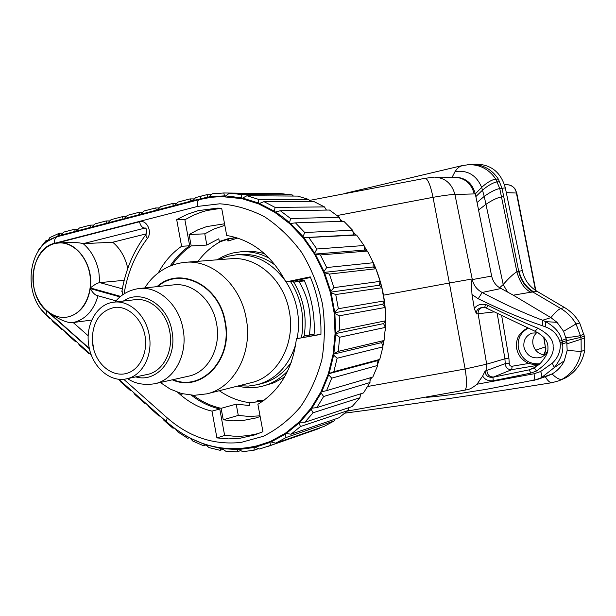 <?xml version="1.0" encoding="UTF-8"?>
<svg xmlns="http://www.w3.org/2000/svg" width="616" height="616" viewBox="0 0 616 616"><rect width="100%" height="100%" fill="white"/><g stroke="black" fill="none" stroke-linecap="round" stroke-linejoin="round"><path stroke-width="0.92" d="M535.443 290.313L516.385 192.885C515.392 188.28 512.635 185.585 508.1 184.8C510.602 184.946 512.928 186.332 515.068 188.95L516.739 192.962M543.666 337.091L545.322 346.885L544.082 337.553M543.674 354.916L545.237 351.266L545.322 346.885L535.72 350.219M470.331 164.549L471.363 164.48C482.759 164.349 491.76 169.223 498.359 179.117L502.048 188.28L518.695 271.233C520.628 280.265 525.386 287.21 532.971 292.076L560.837 308.539C567.167 312.327 572.226 317.456 576.006 323.939L563.578 331.3L566.712 340.625L580.78 337.368L584.345 336.151L579.687 322.969C575.914 316.455 570.855 311.303 564.495 307.507L536.921 291.245C529.159 286.494 524.293 279.625 522.314 270.647L505.336 187.88C500.954 172.372 491.191 164.457 476.029 164.149L475.067 164.218M584.345 336.151L584.777 350.004C582.582 362.324 576.283 371.564 565.881 377.724L559.058 380.734L565.881 377.724M544.644 355.039C538.43 354.077 534.542 350.481 532.963 344.252C532.239 339.608 533.518 335.72 536.79 332.578M467.583 164.757L468.707 164.68C480.01 164.487 489.05 169.285 495.818 179.087L499.745 188.535L505.336 187.88M491.645 276.084L477.069 202.495L484.238 196.389C490.452 191.938 495.618 189.32 499.745 188.535L516.878 271.756C513.028 274.174 508.47 278.44 503.21 284.546L499.668 287.734C495.618 285.3 492.946 281.412 491.645 276.084L472.064 279.625C471.502 281.373 471.479 286.348 471.987 294.54L478.208 298.76C502.756 310.687 524.301 319.735 542.85 325.91L545.514 326.911C552.475 329.452 557.211 334.211 559.728 341.187L560.098 342.658L566.712 340.625L567.167 350.396L581.188 351.497L584.777 350.004M518.695 271.233L516.878 271.756C519.712 282.105 524.332 288.935 530.753 292.238L513.274 295.18L499.668 287.734M522.314 270.647L519.057 271.194C521.097 280.211 525.995 287.133 533.749 291.938L530.753 292.238M462.631 165.496L459.744 166.597L457.28 168.622L455.078 171.533L452.175 177.162M485.37 304.435L484.769 307.515L482.536 307.361C478.024 308.2 476.006 310.395 476.484 313.937L474.335 308.539C476.738 305.136 480.418 303.765 485.37 304.435L487.934 305.344C506.444 314.668 523.076 322.284 537.837 328.189C548.64 333.934 553.73 340.117 553.099 346.723C554.223 354.285 548.679 362.385 536.467 371.009L530.846 373.096L493.262 380.726L492.916 377.262L511.711 369.669C507.792 369.723 505.628 367.706 505.228 363.625L486.879 370.416L486.686 364.179L465.118 369.007L367.698 386.478M464.649 390.19L464.826 390.159C467.013 388.265 467.113 381.219 465.118 369.007L449.364 283.014L472.179 278.979L472.064 279.625M493.262 380.726C488.38 381.242 484.846 379.679 482.644 376.037L477.007 384.222C472.672 387.772 469.146 389.643 466.428 389.843L465.542 390.02M482.644 376.037L485.138 371.025L486.879 370.416C487.187 374.744 489.397 376.954 493.516 377.023M530.846 373.096L529.206 369.854L492.916 377.262C487.941 377.685 485.346 375.606 485.138 371.025M527.72 328.135C519.196 332.116 515.515 338.954 516.678 348.648C518.241 355.694 522.306 360.622 528.867 363.425L534.457 364.749L539.254 364.295M539.839 363.779C528.705 364.395 521.552 359.174 518.379 348.102C517.217 339.131 520.443 332.525 528.035 328.274M487.934 305.344L486.463 308.139L484.8 307.5M476.484 313.937L493.786 311.95M474.335 308.539L471.987 294.54M477.007 384.222L534.041 373.766C534.68 377.639 534.426 379.926 533.294 380.619L533.125 380.642M560.098 342.658L560.29 344.159C560.498 351.659 557.834 357.988 552.321 363.147L540.609 371.525L534.041 373.766M537.837 328.189L535.05 331.277M536.467 371.009C535.227 368.907 534.303 367.945 533.695 368.137L532.493 368.738M486.455 308.139L535.173 331.331C548.571 338.438 548.017 344.906 547.924 349.326C548.078 352.583 545.653 357.157 540.625 363.04L533.695 368.137L529.206 369.854L535.42 367.128M566.312 338.846L561.892 340.394C560.321 333.048 554.9 326.788 545.614 321.629L542.611 320.258C522.815 312.712 502.664 303.449 482.159 292.469L478.208 298.76M501.047 288.511L482.159 292.469C476.907 289.651 473.627 285.362 472.318 279.579L454.916 194.464L474.228 193.924C471.471 183.722 465.134 178.155 455.224 177.231L434.858 177.146C445.191 177.847 451.875 183.622 454.916 194.464C450.542 194.564 443.243 195.518 433.025 197.328L449.364 283.014L383.522 295.164M477.069 202.495L475.306 193.917L481.666 187.372L484.238 196.389L503.21 284.546L507.484 291.899M563.578 331.3L557.026 322.33L550.897 317.633L513.274 295.18M565.973 337.537C573.157 336.998 577.962 336.321 580.395 335.504L576.006 323.939L579.687 322.969M583.96 334.28L580.395 335.504L581.104 339.247L567.151 343.767M548.494 375.567L552.052 373.974C557.403 370.878 561.476 366.497 564.271 360.845L567.167 350.396M533.379 380.588L541.356 377.739L554.254 367.606C561.061 358.997 563.825 351.074 562.547 343.844L566.982 342.434M564.495 307.507L560.837 308.539C558.466 309.317 555.155 312.343 550.897 317.633L542.611 320.258L542.85 325.91M456.348 177.254L456.564 177.262C466.304 178.178 472.549 183.73 475.306 193.917L474.228 193.917M337.121 215.538L433.025 197.328C430.553 185.547 427.981 179.187 425.31 178.247L309.448 200.431M254.346 446.731L253.954 450.25L258.566 448.648M253.954 450.25L242.65 451.674L237.976 448.902M253.969 447.539L238.554 449.503M208.393 197.69L208.863 196.912L224.478 195.865L225.048 196.596L225.641 195.896L241.48 197.813L241.957 198.652L242.642 198.059L258.289 202.972L258.651 203.896L259.428 203.442L274.466 211.288L274.705 212.281L275.537 211.973L282.682 216.978L289.543 222.607L289.643 223.631L290.529 223.485L303.087 236.66L303.049 237.691L303.95 237.714L314.699 253.099L314.514 254.108L315.415 254.3L324.016 271.494L323.693 272.457L324.563 272.811L330.754 291.329L330.299 292.215L331.115 292.731L334.696 312.043L334.126 312.828L334.865 313.482L335.743 333.048L335.065 333.703L335.712 334.48L333.872 353.723L333.102 354.239L333.633 355.116L329.144 373.496L328.32 373.85L328.721 374.805L321.745 391.815L320.867 392.007L321.144 393L311.896 408.185L311.011 408.216L311.142 409.224L299.93 422.199L299.053 422.068L299.045 423.069L286.201 433.533L285.354 433.24L285.208 434.203L271.117 441.949L270.316 441.51L270.047 442.411L255.093 447.285L254.37 446.731L270.316 441.51L285.354 433.24L299.053 422.068L311.011 408.216L320.867 392.007L328.32 373.85L333.102 354.239L335.065 333.703L334.126 312.828L330.299 292.215L323.693 272.457L314.514 254.108L303.049 237.691L289.643 223.631L274.705 212.281L258.651 203.896L241.957 198.652L221.414 196.573L211.18 197.289L199.884 199.461M192.569 201.378L192.877 200.631L190.821 200.608L191.853 201.563M207.731 197.097L192.877 200.631L195.665 197.574L206.768 194.687L208.354 197.69M60.476 235.874L60.799 235.173L75.252 231.4L75.799 231.878M60.799 235.173L63.987 232.032L74.582 229.244L75.252 231.4M47.563 241.287L57.827 235.951L59.921 235.404L60.399 235.897M59.921 235.404L59.583 233.195L59.113 233.31L57.827 235.951M62.932 233.071L59.583 233.195M174.059 427.958L172.981 428.228L168.376 424.324L168.068 423.13M188.912 437.414L187.68 438.292L177.716 431.839L175.622 429.113M188.866 437.437L186.225 435.943M187.68 438.292L189.52 437.73M204.735 444.167L203.48 445.73L192.816 441.064L189.874 437.914M204.474 444.359L189.905 437.991M203.48 445.73L205.86 444.975M221.175 448.032L220.051 450.311L208.909 447.578L205.382 444.375M220.774 448.448L205.575 444.729M220.051 450.311L222.969 449.341M237.838 448.91L237.006 451.859L225.649 451.166L221.529 448.086M237.406 449.541L221.914 448.617M237.006 451.859L240.64 450.619M162.57 418.249L163.825 420.197L168.376 424.324M160.06 416.023L159.105 416.085L149.172 407.238L147.594 404.928M145.615 403.172L144.706 403.264L134.896 394.54L133.302 392.223M194.433 198.922L189.982 198.914L190.821 200.608M174.313 206.144L174.69 205.39L191.153 201.085M174.69 205.39L177.97 202.071L189.982 198.914M157.165 210.626L157.527 209.879L173.612 205.675L174.213 206.168M173.612 205.675L172.588 203.488L160.799 206.583L157.527 209.879M176.584 203.472L172.588 203.488M140.317 215.023L140.679 214.283L156.472 210.156L157.065 210.649M156.472 210.156L155.509 207.977L143.936 211.019L140.679 214.283M159.452 207.939L155.509 207.977M123.778 219.342L124.132 218.611L139.639 214.56L140.225 215.046M139.639 214.56L138.739 212.381L127.373 215.369L124.132 218.611M142.627 212.328L138.739 212.381M107.531 223.585L107.877 222.861L123.108 218.88L123.685 219.365M123.108 218.88L122.276 216.709L111.103 219.643L107.877 222.861M126.103 216.64L122.276 216.709M91.568 227.758L91.907 227.042L106.876 223.131L107.438 223.608M106.876 223.131L106.091 220.959L95.118 223.847L91.907 227.042M109.871 220.875L106.091 220.959M75.891 231.855L76.222 231.146L90.922 227.296L91.476 227.781M90.922 227.296L90.198 225.14L79.418 227.974L76.222 231.146M93.925 225.04L90.198 225.14M78.255 229.129L74.582 229.244M47.601 241.041L49.873 237.56L59.113 233.31M47.894 240.594L45.961 240.671L46.955 241.734M44.752 243.513L46.801 241.68M38.315 250.982L38.723 249.773L45.961 240.671M49.627 317.81L49.157 318.249L50.004 318.141M49.157 318.249L42.165 310.526M51.297 319.296L52.938 321.621L62.031 329.706L62.878 329.591M62.709 329.445L62.031 329.706M64.541 331.069L66.174 333.395L75.383 341.587L76.222 341.457M76.099 341.349L75.383 341.587M77.955 342.997L79.579 345.314L88.897 353.615L89.728 353.469M89.651 353.399L88.897 353.615M119.204 379.687L120.805 381.997L130.484 390.613L131.354 390.49M211.296 194.718L206.768 194.687M208.863 196.912L212.358 193.763L223.808 192.977L224.478 195.865M275.806 193.593L223.808 192.977M225.641 195.896L229.552 193.124L281.189 193.655L292.254 194.949L241.156 194.51L241.48 197.813M229.552 193.124L241.156 194.51M293.385 196.065L292.254 194.949M242.642 198.059L246.916 195.742L297.736 196.096L308.655 199.43L258.389 199.322L258.289 202.972M246.916 195.742L258.389 199.322M310.356 201.586L308.655 199.43M259.428 203.442L263.995 201.648L313.991 201.586L324.47 206.914L275.029 207.376L274.466 211.288M263.995 201.648L275.029 207.376M326.38 210.079L324.47 206.914M275.537 211.973L280.342 210.741L329.506 210.033L339.254 217.255L290.613 218.526L289.543 222.607M280.342 210.741L290.613 218.526M340.933 221.383L339.254 217.255M290.529 223.485L295.48 222.861L343.851 221.283L352.583 230.238L304.697 232.509L303.087 236.66M295.48 222.861L304.697 232.509M303.95 237.714L356.61 235.073L353.63 234.904L352.583 230.238M353.63 234.904L303.049 237.691M308.963 237.722L316.847 248.995L314.699 253.099M315.415 254.3L320.389 254.939L367.398 251.043L364.426 250.065L364.056 245.522L316.847 248.995M364.056 245.522L356.61 235.073M364.426 250.065L314.514 254.108M320.389 254.939L326.703 267.544L324.016 271.494M324.563 272.811L329.406 274.066L375.891 268.769L373.042 267.005L373.342 262.724L326.703 267.544M373.342 262.724L367.398 251.043M373.042 267.005L323.693 272.457M329.406 274.066L333.949 287.634L330.754 291.329M331.115 292.731L335.735 294.548L381.82 287.772L379.217 285.254L380.149 281.358L333.949 287.634M380.149 281.358L375.891 268.769M379.217 285.254L330.299 292.215M335.735 294.548L338.369 308.708L334.696 312.043M334.865 313.482L339.185 315.815L385.015 307.5L382.759 304.296L384.269 300.908L338.369 308.708M384.269 300.908L381.82 287.772M382.759 304.296L334.126 312.828M339.185 315.815L339.832 330.161L335.743 333.048M335.712 334.48L339.647 337.252L385.385 327.396L383.575 323.593L385.577 320.805L339.832 330.161M385.577 320.805L385.015 307.5M383.575 323.593L335.065 333.703M339.647 337.252L338.292 351.359L333.872 353.723M333.633 355.116L337.129 358.227L382.929 346.885L381.65 342.596L384.053 340.502L338.292 351.359M384.053 340.502L385.385 327.396M381.65 342.596L333.102 354.239M337.129 358.227L333.834 371.702L329.144 373.496M328.721 374.805L331.724 378.162L377.739 365.434L377.054 360.768L379.756 359.421L333.834 371.702M379.756 359.421L382.929 346.885M377.054 360.768L328.32 373.85M331.724 378.162L326.596 390.629L321.745 391.815M377.739 365.434L372.826 377.046L326.596 390.629M321.144 393L323.623 396.504L369.985 382.528L370.016 377.877M323.623 396.504L316.832 407.623L311.896 408.185M369.985 382.528L363.502 392.916L316.832 407.623M311.142 409.224L313.09 412.766L359.929 397.713L360.63 393.817M313.09 412.766L304.858 422.26L299.93 422.199M359.929 397.713L352.067 406.614L304.858 422.26M299.045 423.069L300.462 426.534L347.871 410.618L348.787 407.7M300.462 426.534L291.037 434.195L286.201 433.533M347.871 410.618L338.885 417.817L291.037 434.195M285.208 434.203L286.109 437.506L334.18 420.944L334.996 419.142M286.109 437.506L275.775 443.166L271.117 441.949M334.18 420.944L324.316 426.287L275.775 443.166M270.047 442.411L270.463 445.453L319.25 428.467L319.573 427.935M270.463 445.453L259.505 449.018L255.093 447.285M266.897 446.785L319.25 428.467M177.724 392.377L180.172 394.51C189.767 402.841 200.369 408.385 211.981 411.142L216.909 437.907L228.598 438.892L240.279 438.192L254.624 434.927L262.955 431.693L257.896 404.296C279.88 390.79 292.715 368.945 296.404 338.769L320.921 334.38C321.437 314.414 317.879 295.241 310.248 276.869L285.87 281.951C271.664 255.294 251.944 239.801 226.703 235.489L221.668 208.2L217.463 208.131L198.29 210.634L187.195 214.345L176.684 219.612L181.597 246.269C171.987 253.014 164.218 261.9 158.281 272.911M97.374 295.611L96.612 295.395C94.517 294.556 92.408 292.292 90.267 288.596L90.352 287.949C93.671 265.103 76.992 241.31 59.259 242.904L59.151 242.912M258.62 433.502L248.433 435.55L241.634 436.167L233.102 436.128L224.601 435.204M184.877 219.727L194.001 214.992L201.971 211.942L206.891 210.526L221.668 208.208M216.909 437.907L224.648 435.481L219.766 408.993L211.981 411.142M181.597 246.269L189.682 245.799L184.815 219.419L176.684 219.612M171.995 265.242C177.339 257.45 183.737 251.02 191.199 245.953L189.089 234.511L197.605 229.96L206.614 226.611L224.547 223.785M193.309 395.31C201.894 401.771 211.173 406.106 221.129 408.316L223.246 419.796L232.825 420.859L242.419 420.613L255.963 417.948L260.16 416.532M303.542 337.314L303.642 336.167L314.122 334.28C315.038 315.353 311.681 297.259 304.058 280.01L293.632 282.174L293.108 281.096M285.87 281.951L293.239 281.081L310.51 277.485M320.928 334.195L296.404 338.769M191.199 245.953L206.845 245.053L204.774 233.841L189.089 234.511M204.774 233.841L214.499 228.805L224.832 225.348M293.632 282.174L304.443 280.873M314.137 334.041L303.642 336.167M258.397 401.817L258.15 400.485M264.31 400.069L257.403 400.492L257.665 401.909M262.963 401.047L249.095 402.81L262.747 401.201M260.029 415.831L249.149 416.47L238.284 415.407L236.205 404.15L249.603 405.544L249.095 402.81M236.205 404.15L221.129 408.316M249.565 402.679C238.769 401.216 228.682 397.228 219.288 390.721M223.246 419.796L238.284 415.407M198.083 261.307C204.373 252.845 211.942 246.215 220.79 241.418M236.174 237.576L229.537 238.754L221.198 241.395L219.304 241.495L218.803 238.769L206.845 245.053M228.636 240.756L228.32 239.054M237.761 238.076L227.935 241.025L227.612 239.247M235.92 237.499L227.658 238.854L219.304 241.495M287.757 370.863C280.58 378.509 272.257 383.591 262.778 386.109L274.236 382.682L284.554 376.992M309.348 335.012C312.181 315.892 308.739 298.059 299.03 281.527M264.31 253.484L254.015 251.482L240.771 251.798C250.55 251.151 260.067 253.315 269.308 258.273M262.778 386.109L258.089 387.087C251.305 388.134 244.544 387.787 237.807 386.047M217.125 259.821L222.638 256.687L228.459 254.277L233.287 252.906L240.771 251.798M293.793 282.151C303.565 298.822 307.03 316.786 304.189 336.051M295.711 344.421C288.858 365.873 276.099 379.302 257.442 384.692L261.877 383.552C273.75 380.388 283.553 373.288 291.299 362.254M301.393 337.753C303.226 328.359 303.264 318.826 301.501 309.155C299.584 299.006 295.88 289.759 290.413 281.42M275.414 265.304C264.549 257.311 252.991 253.715 240.733 254.508L236.159 254.839C255.571 253.992 271.941 262.647 285.285 280.788M286.055 281.935C291.553 290.329 295.272 299.63 297.205 309.848C298.976 319.581 298.945 329.175 297.105 338.631M257.442 384.692L248.364 386.093L239.17 385.708M218.526 259.713L227.112 256.41L236.159 254.839M289.281 311.226C283.945 279.818 256.787 256.056 230.954 258.735L185.354 262.3C212.143 259.498 240.486 284.8 246.161 318.195C253.084 352.583 234.142 387.803 206.907 393.84L251.259 382.659C277.516 376.815 295.819 343.559 289.281 311.226M126.419 378.855L147.232 374.482C162.847 371.664 173.712 351.328 169.723 331.454C166.466 312.135 150.158 297.49 134.973 299.699L113.86 302.187C129.244 299.946 145.823 314.992 149.157 334.804C153.245 355.178 142.257 376.006 126.419 378.855C110.125 382.682 92.362 367.044 88.974 346.562C84.723 325.564 96.65 303.78 113.86 302.187M92.901 345.792L93.863 349.88C98.444 366.12 113.113 377.007 126.28 373.504C139.493 370.208 148.225 352.822 144.976 335.62C141.942 318.68 128.082 305.89 114.799 307.361C100.216 310.61 92.7 321.506 92.254 340.04L92.901 345.792M219.766 408.993C209.563 406.599 200.108 402.009 191.391 395.218M170.209 265.943C175.575 257.819 182.066 251.105 189.682 245.799M91.761 320.043L73.212 322.553C68.037 323.285 60.245 320.158 49.858 313.174M66.266 317.217L68.183 316.894C80.134 313.606 87.495 304.173 90.267 288.596L120.028 296.912M67.968 316.924L66.151 317.232C51.297 319.219 36.413 304.535 33.526 285.578C30.438 266.659 39.955 247.27 54.547 243.59L59.036 242.912C73.566 242.088 87.919 257.365 90.129 276.507C92.508 295.618 82.213 314.029 67.968 316.924M124.193 280.319L99.769 282.605C97.459 282.944 94.317 284.723 90.352 287.949L120.644 296.396M145.33 228.005L83.191 243.659C78.078 242.219 69.115 242.073 56.318 243.212M122.076 290.221L122.522 294.949M127.781 268.414C125.325 257.349 120.305 248.618 112.72 242.234L146.4 233.81M122.33 288.812L99.769 282.605L98.853 272.033C96.466 260.029 91.253 250.566 83.191 243.659L112.72 242.234M538.122 332.771L532.016 333.102C525.879 335.651 523.192 340.363 523.97 347.224C526.634 355.678 532.155 359.09 540.525 357.465C543.92 356.24 546.33 353.93 547.755 350.543M506.313 192.646L516.755 193.039L535.828 290.567M455.078 171.533C467.598 169.908 476.461 175.183 481.666 187.372C487.04 182.482 491.76 179.726 495.818 179.087L498.359 179.117M475.86 196.589L482.551 190.105C488.28 185.27 493.216 182.513 497.351 181.843L499.83 181.835M478.57 210.018L485.97 204.312C492.253 200.1 497.428 197.636 501.501 196.928L503.788 196.75M536.921 291.245L533.749 291.938M540.609 371.525C541.965 374.613 542.211 376.684 541.356 377.739L552.052 373.974C556.487 378.255 559.882 379.995 562.246 379.194C572.634 373.042 578.948 363.81 581.188 351.497L581.104 339.247L584.661 338.03M552.329 382.636L552.021 382.69C549.903 382.821 547.67 380.819 545.314 376.692M348.256 410.918L348.348 409.116M538.084 365.257L511.711 369.669L512.119 366.243C510.371 366.266 509.409 365.373 509.24 363.563L505.228 363.625L504.928 358.812L508.901 358.065L501.724 315.954M528.867 363.425L512.119 366.243M509.24 363.563L508.901 358.065M497.243 313.713L504.928 358.812L486.686 364.179L478.132 313.952C477.816 310.595 479.34 308.393 482.713 307.353L484.769 307.515M552.321 363.147L554.254 367.606L564.271 360.845M560.29 344.159L562.547 343.844L562.308 342.096L561.892 340.394L559.728 341.187M557.026 322.33L545.614 321.629L545.514 326.911M434.326 177.162L425.132 178.278M360.499 394.563L361.23 393.632M370.116 380.126L371.579 377.416M377.608 363.802L379.009 359.813M382.721 345.93L383.66 340.879M385.208 326.919L385.408 321.082M384.885 307.276L384.192 301.108M381.666 287.595L380.103 281.666M375.675 268.792L373.35 263.348M366.805 250.82L364.233 246.677M355.671 235.004L353.107 232.024M342.288 221.337L340.325 219.681M197.52 206.429C196.997 202.795 197.667 200.5 199.515 199.561L57.126 236.752C55.07 237.714 54.262 239.886 54.716 243.258L197.52 206.429L219.812 203.796C235.12 204.959 250.058 209.301 264.626 216.809C278.617 226.08 290.983 237.984 301.725 252.514C311.203 268.268 318.118 285.393 322.461 303.896C325.148 322.722 324.955 341.279 321.875 359.559C317.171 377.185 310.002 392.993 300.362 406.983C289.535 419.565 277.208 429.321 263.379 436.267L241.064 442.419C213.868 445.268 189.243 437.075 167.182 417.856L123.701 379.271M166.921 422.122L166.374 421.637L167.182 417.856M57.534 236.644L57.126 236.752C27.527 244.129 22.191 294.24 46.108 314.676L46.801 315.292M89.459 348.887L46.477 310.741L46.108 314.676L91.245 354.824M46.477 310.741C25.302 293.586 30.561 248.21 54.716 243.258M48.24 316.578L48.749 317.887M200.131 198.737L201.216 195.957M48.91 312.528L89.343 348.394M124.062 293.886C127.512 272.919 135.235 254.508 147.239 238.654C152.745 232.178 146.847 219.365 139.493 221.752L55.933 243.281M157.018 286.632C179.71 265.504 219.496 284.923 225.317 321.976L225.541 323.261C232.702 360.614 200.939 392.823 172.287 379.818M173.034 379.656C201.725 392.084 232.84 359.09 224.94 322.053L224.671 320.682C218.226 285.023 180.057 266.628 157.781 286.555M188.75 376.137C207.992 372.411 221.406 347.686 216.547 323.569L216.308 322.361C211.904 299.461 192.215 282.467 173.789 284.869L139.077 288.527C158.312 285.978 178.91 304.535 183.044 329.013C188.103 354.192 174.397 379.949 154.685 383.76L188.75 376.137M123.362 301.07C140.987 288.55 167.729 304.458 171.964 331.023L172.203 332.471C176.992 359.151 156.641 383.183 135.782 376.884M180.172 394.51L182.775 393.878M98.036 295.796C93.586 310.695 85.308 319.619 73.212 322.553L88.211 335.782M145.384 228.051L144.66 228.074C142.18 227.766 140.456 225.656 139.493 221.752M146.2 234.203L145.746 234.796L147.239 238.654M508.1 184.8L504.473 184.584M545.63 346.723C546.292 349.095 545.676 351.836 543.774 354.931M468.329 164.703L471.363 164.48M476.029 164.149L471.317 164.48M468.707 164.68L461.915 165.666L346.4 193.047M344.975 413.128C407.592 404.897 476.607 394.748 552.021 382.69L559.058 380.734M347.378 411.065L466.428 389.843M537.568 379.418L548.902 375.429M426.141 397.351C435.343 396.681 447.185 395.303 461.669 393.216L486.648 389.274L537.522 379.433M456.572 177.262L455.224 177.231M360.468 394.74L361.376 393.585M370.101 380.426L371.771 377.362M377.647 364.225L379.248 359.69M382.829 346.438L383.93 340.617M385.146 331C387.102 307.222 383.167 284.476 373.342 262.778M367.121 250.935L364.164 246.184M355.909 235.019L352.999 231.655M342.481 221.329L340.217 219.435M326.757 210.079L326.172 209.733M118.688 379.225L166.374 421.637C195.541 447.031 227.974 454.508 263.687 444.082M160.314 382.498L170.008 388.981L181.412 393.524L194.125 395.333L206.907 393.84M185.354 262.3C165.25 264.295 151.598 276.569 144.814 287.918M139.077 288.527C126.064 290.359 118.634 297.436 115.076 302.048M127.62 378.601C134.819 383.66 143.836 385.377 154.685 383.76M92.254 340.04L93.863 349.88M145.314 227.997L144.945 227.851C146.939 228.551 147.209 230.861 145.746 234.796C133.418 251.266 125.448 270.224 121.829 291.668M96.612 295.395L116.054 300.877"/></g></svg>
